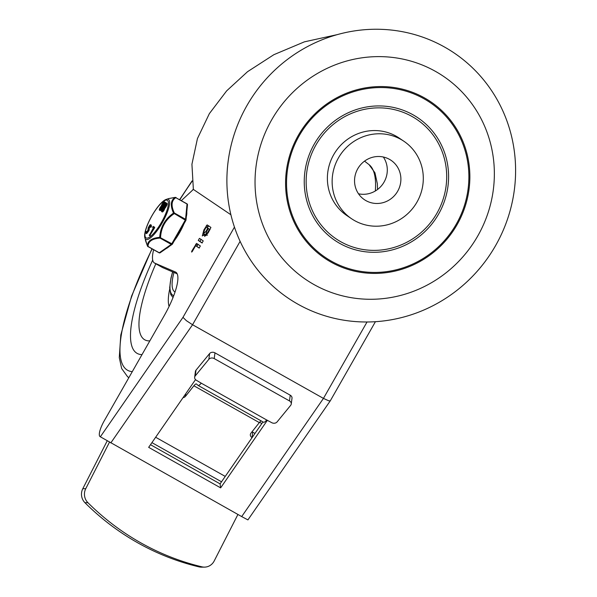 <?xml version="1.0" encoding="UTF-8"?>
<svg xmlns="http://www.w3.org/2000/svg" width="597" height="597" viewBox="0 0 597 597"><rect width="100%" height="100%" fill="white"/><g stroke="black" fill="none" stroke-linecap="round" stroke-linejoin="round"><path stroke-width="0.9" d="M424.527 97.923A94.498 91.057 124 0 0 298.343 135.325A94.498 91.057 124 0 0 330.91 262.053A94.498 91.057 124 0 0 457.093 224.659A94.498 91.057 124 0 0 424.527 97.923M313.91 284.515A122.713 118.251 -56 0 1 271.62 119.945A122.713 118.251 -56 0 1 435.482 71.379A122.713 118.251 -56 0 1 477.772 235.957A122.713 118.251 -56 0 1 313.91 284.515M297.918 304.179A148.034 142.653 -56 0 1 246.897 105.647A148.034 142.653 -56 0 1 444.578 47.059A148.034 142.653 -56 0 1 495.592 245.591A148.034 142.653 -56 0 1 297.918 304.179M351.551 218.726L346.805 215.524A46.745 45.051 -56 0 1 334.641 153.108A46.745 45.051 -56 0 1 396.132 136.183A46.745 45.051 -56 0 1 399.139 138.049L403.885 141.25A46.745 45.051 124 0 0 400.871 139.392A46.745 45.051 124 0 0 339.387 156.317A46.745 45.051 124 0 0 351.551 218.726A46.745 45.051 124 0 0 354.558 220.584A46.745 45.051 124 0 0 416.042 203.667A46.745 45.051 124 0 0 403.885 141.25M412.124 116.527A72.073 69.446 -56 0 1 436.959 213.181A72.073 69.446 -56 0 1 340.723 241.703A72.073 69.446 -56 0 1 315.888 145.049A72.073 69.446 -56 0 1 412.124 116.527M339.76 243.397A74.021 71.327 -56 0 1 314.246 144.131A74.021 71.327 -56 0 1 413.087 114.833A74.021 71.327 -56 0 1 438.594 214.099A74.021 71.327 -56 0 1 339.76 243.397M331.402 261.188A93.498 90.095 -56 0 1 299.179 135.795A93.498 90.095 -56 0 1 424.027 98.796A93.498 90.095 -56 0 1 456.25 224.181A93.498 90.095 -56 0 1 331.402 261.188M389.49 159.354A23.761 22.902 -56 0 1 391.02 160.294A23.761 22.902 -56 0 1 397.199 192.025A23.761 22.902 -56 0 1 365.946 200.629A23.761 22.902 -56 0 1 364.416 199.682A23.761 22.902 -56 0 1 358.23 167.958A23.761 22.902 -56 0 1 389.49 159.354M383.341 157.011A23.761 22.902 -56 0 1 383.102 183.63A23.761 22.902 -56 0 1 358.506 193.786M153.638 249.733A39.208 10.447 -60.6 0 0 154.325 262.941A39.208 10.447 -60.6 0 0 154.347 262.949L162.526 267.553L177.167 273.829M337.283 34.626L304.395 41.842L273.874 54.685L247.554 71.685L226.659 90.863L209.36 113.631L197.443 138.556L191.928 164.242L193.368 189.413L230.905 214.763M234.449 227.106L182.98 317.35L100.356 436.795L100.035 436.579A15.582 4.149 119.4 0 1 99.856 430.967A15.582 4.149 119.4 0 1 104.303 420.713L164.123 315.835A42.872 11.418 -60.6 0 0 175.757 272.128L154.347 262.949M328.82 400.841L323.447 398.4L241.695 516.584L247.912 519.905L330.298 400.811L328.82 400.841M375.423 321.693L330.298 400.811M182.98 317.35L186.361 320.671L192.555 324.746L323.447 398.4L367.036 321.984M100.356 436.795L241.695 516.584M193.368 189.413A1028.452 273.993 119.4 0 1 182.846 199.219A39.208 10.447 -60.6 0 0 181.354 200.652M150.489 444.698L220.084 483.868L252.083 437.608M267.419 420.243L220.651 487.861L148.66 447.347L195.525 379.602M220.651 487.861L220.084 483.868M252.121 437.556L262.949 421.907M208.226 232.785L204.667 236.397L204.704 234.308L202.308 235.949L203.913 229.867L207.129 224.882L210.913 227.435L208.226 232.785M203.234 240.897L202.032 242.994L198.249 240.442L199.45 238.345L203.234 240.897M200.346 245.957L199.144 248.053L195.629 245.68L192.376 251.315C191.525 252.449 191.376 252.3 191.935 250.859L196.562 243.397L200.346 245.957M192.406 251.33L192.376 251.315C191.525 252.449 191.376 252.3 191.935 250.859L192.495 251.18M199.353 248.009L195.629 245.68M196.712 246.285L198.197 244.322M202.241 242.957L199.883 241.367L201.085 239.263M206.01 231.293L207.763 228.218L209.398 229.144L206.196 227.158L204.443 230.233L203.495 233.837L206.01 231.293L206.569 231.606M207.763 228.218L206.196 227.158M205.487 234.74L206.01 234.382M209.443 229.352L208.293 228.576L206.547 231.651L205.853 234.293L207.696 232.427L209.443 229.352L210.002 229.673M210.054 229.584L208.293 228.576M204.704 234.308L206.226 235.569M203.696 235.397L204.025 234.136M207.271 227.77L208.763 225.8M263.374 422.131A7.791 2.075 -60.6 0 0 263.471 422.206A7.791 2.075 -60.6 0 0 264.687 421.937A7.791 2.075 -60.6 0 0 266.702 419.997L271.702 422.654A3.895 3.134 7.3 0 0 274.627 423.206A3.895 3.134 7.3 0 0 277.068 421.937L290.672 405.333A3.895 3.134 7.3 0 0 291.261 403.99L292 398.259A3.895 3.134 -172.7 0 0 291.933 397.251A3.895 3.134 -172.7 0 0 290.232 395.199L214.965 352.849A3.895 3.134 -172.7 0 0 212.039 352.297A3.895 3.134 -172.7 0 0 209.599 353.566L208.86 359.297A3.895 3.134 7.3 0 1 211.301 358.028A3.895 3.134 7.3 0 1 214.226 358.581L214.965 352.849M266.702 419.997L201.256 383.17A7.791 2.075 119.4 0 1 199.241 385.11A7.791 2.075 119.4 0 1 198.025 385.378A7.791 2.075 119.4 0 1 197.928 385.304L196.503 384.028A5.843 1.56 -60.6 0 0 196.428 383.975A5.843 1.56 -60.6 0 0 195.465 384.207A5.843 1.56 -60.6 0 0 193.883 385.781L185.503 396.311L185.749 393.721M237.919 514.465L214.196 560.964A11.686 11.134 -90.5 0 1 209.002 566.075A11.686 11.134 -90.5 0 1 204.487 567.12A11.686 11.134 -90.5 0 1 201.913 566.829A255.904 243.807 -90.5 0 1 140.788 542.83A255.904 243.807 -90.5 0 1 87.901 502.674A11.686 11.134 -90.5 0 1 84.58 496.055A11.686 11.134 -90.5 0 1 85.759 488.682L82.796 488.712L107.199 440.877M82.796 488.712A11.686 11.134 89.5 0 0 81.625 496.085A11.686 11.134 89.5 0 0 84.946 502.704A255.904 243.807 89.5 0 0 198.958 566.859A11.686 11.134 89.5 0 0 201.532 567.15L204.487 567.12M201.256 383.17L196.435 380.304A3.895 3.134 7.3 0 1 194.734 378.252A3.895 3.134 7.3 0 1 194.667 377.244A3.895 3.134 7.3 0 1 195.256 375.901L195.995 370.17A3.895 3.134 -172.7 0 0 195.406 371.513L194.667 377.244M290.232 395.199L289.493 400.93A3.895 3.134 7.3 0 1 291.194 402.982A3.895 3.134 7.3 0 1 291.261 403.99M252.061 431.743A3.895 3.216 5.6 0 0 252.65 432.146L252.113 437.623A3.895 3.216 -174.4 0 1 250.419 435.549A3.895 3.216 -174.4 0 1 250.344 434.601A3.895 3.216 -174.4 0 1 250.949 433.138L259.329 422.609A5.843 1.56 119.4 0 1 260.911 421.034A5.843 1.56 119.4 0 1 261.143 420.892M183.04 397.639A3.895 3.216 -174.4 0 0 183.055 397.639A3.895 3.216 -174.4 0 0 185.503 396.311M252.65 432.146L254.964 433.444M195.995 370.17L209.599 353.566M208.86 359.297L195.256 375.901M109.482 442.183L85.759 488.682M289.493 400.93L214.226 358.581M261.814 423.542L259.591 422.295M192.555 190.182A126.609 33.73 119.4 0 1 193.301 189.107A126.609 33.73 119.4 0 0 192.555 190.182M141.996 354.618A126.609 33.73 119.4 0 1 137.138 353.387A126.609 33.73 119.4 0 1 152.698 260.061A126.609 33.73 119.4 0 0 137.138 353.387L137.138 353.387A126.609 33.73 119.4 0 0 141.996 354.618M169.093 306.403A72.073 19.201 119.4 0 1 169.682 289.202M149.84 340.872A111.027 29.581 119.4 0 1 144.914 339.887A111.027 29.581 119.4 0 1 155.824 263.784M175.555 197.517A0.978 0.619 85 0 0 175.033 197.428A0.978 0.836 54.9 0 1 175.802 197.689L187.033 204.01L185.563 219.293L174.331 212.972A0.978 0.604 155.7 0 0 173.518 213.092C165.018 218.98 160.414 227.061 159.72 237.337A0.978 0.619 85 0 0 160.033 238.084L171.264 244.404L159.28 252.77L147.825 246.352M175.593 197.54L175.749 197.503A0.978 0.978 0 0 0 175.19 197.376L168.772 198.562L175.033 197.428C170.66 200.361 170.16 205.577 173.518 213.092L185.257 220.099L171.794 243.74L159.72 237.337C151.66 238.076 147.563 240.934 147.429 245.912L144.847 237.74A22.97 6.119 -60.6 0 0 145.795 239.337A22.97 6.119 -60.6 0 0 167.272 212.316A22.97 6.119 -60.6 0 0 168.518 199.42A22.97 6.119 -60.6 0 0 166.466 199.323C158.063 201.779 142.593 229.114 144.847 237.74M160.556 237.419L160.033 238.084M174.331 212.972L174.018 213.771M187.413 204.995A0.978 0.806 -174.5 0 0 187.48 204.764A0.978 0.978 0 0 0 186.988 203.823L175.802 197.689M160.384 207.808L161.309 206.868L160.041 209.114L160.384 207.808M162.839 204.883L161.921 205.823L162.265 204.502L163.66 202.734L162.839 204.883M162.6 207.084A2.5 0.664 119.4 0 1 161.384 209.51A2.5 0.664 119.4 0 1 160.108 210.532L159.451 210.166A2.5 0.664 119.4 0 1 159.414 209.256A2.5 0.664 119.4 0 1 161.153 206.196L161.257 206.099A18.873 5.03 -60.6 0 0 161.287 205.958A2.478 0.657 119.4 0 1 161.996 204.323L162.466 203.495A2.5 0.664 119.4 0 1 164.25 201.689A2.5 0.664 119.4 0 1 163.585 204.234L163.115 205.055A2.463 0.657 119.4 0 1 162.078 206.48L162.638 206.943A20.783 5.537 -60.6 0 0 162.6 207.084L161.944 206.719A2.5 0.664 119.4 0 1 160.727 209.144A2.5 0.664 119.4 0 1 159.451 210.166M162.548 209.226L163.474 208.286L162.205 210.54L162.548 209.226M164.899 205.092L165.824 204.159L165.473 205.48L164.078 207.241L164.899 205.092L165.503 205.428M164.765 208.51A2.5 0.664 119.4 0 1 163.548 210.935A2.5 0.664 119.4 0 1 162.272 211.957L161.615 211.592A2.5 0.664 119.4 0 1 161.578 210.674A2.5 0.664 119.4 0 1 163.317 207.614L163.414 207.525A18.873 5.03 -60.6 0 0 163.451 207.383A2.478 0.657 119.4 0 1 164.16 205.741L164.63 204.92A2.5 0.664 119.4 0 1 166.414 203.107A2.5 0.664 119.4 0 1 165.742 205.652L165.279 206.48A2.463 0.657 119.4 0 1 164.242 207.905L164.794 208.368A20.783 5.537 -60.6 0 0 164.765 208.51L164.108 208.137A2.5 0.664 119.4 0 1 162.891 210.569A2.5 0.664 119.4 0 1 161.615 211.592M166.414 203.107L167.07 203.48A2.5 0.664 119.4 0 1 166.399 206.025L165.929 206.846A2.463 0.657 119.4 0 1 164.899 208.271M164.145 207.995L164.794 208.368M164.25 201.689L164.906 202.055A2.5 0.664 119.4 0 1 165.011 202.652M164.593 203.905A2.5 0.664 119.4 0 1 164.235 204.599L163.765 205.428A2.463 0.657 119.4 0 1 162.735 206.846M161.981 206.577L162.638 206.943M165.802 203.368L165.168 203.01L164.936 203.42L164.899 202.831M165.459 203.719L164.668 203.249M148.369 230.196L145.996 233.278L145.675 232.449L146.28 231.509L146.586 232.233L147.929 230.173L148.235 227.763L149.84 225.039L150.586 224.666L150.787 226.054L150.145 226.808L149.996 225.711L148.653 227.748L148.369 230.196L149.019 230.561L146.653 233.643L145.996 233.278M145.944 231.763L146.959 232.046M150.586 224.666L151.235 225.032L151.437 226.42L150.787 226.054M151.437 226.42L151.063 227.166L150.145 226.808M150.198 226.345L149.31 228.114L148.653 227.748M149.31 228.114L149.131 229.92L148.474 229.547M149.131 229.92L149.019 230.561M152.616 227.36L153.19 226.382L154.041 226.935L153.877 227.547L149.653 234.964L153.31 227.89L152.586 227.36L153.242 227.726M153.847 226.748L154.69 227.308L154.533 227.912L150.041 235.158M150.31 235.337L149.384 234.785M148.041 246.449A0.978 0.851 -177.1 0 1 147.429 245.912A0.978 0.604 155.7 0 0 147.466 246.046A0.978 0.604 155.7 0 0 147.69 246.262M148.034 246.755C147.966 241.472 152.123 238.569 160.518 238.046C160.959 227.457 165.63 219.248 174.533 213.42C170.817 205.734 171.324 200.428 176.07 197.503M166.13 248.591A22.402 5.97 -60.6 0 0 169.227 246.427M174.376 240.651A22.402 5.97 -60.6 0 0 183.995 223.748M186.331 216.681A22.402 5.97 -60.6 0 0 186.786 211.92M110.803 442.929L192.555 324.746L240.113 241.36M195.697 244.27L197.331 245.195M198.249 240.442L199.883 241.367M207.696 232.427L208.249 232.74M203.913 229.867L204.472 230.181M206.263 225.748L207.898 226.673M201.913 566.829L198.958 566.859M84.946 502.704L87.901 502.674M151.922 442.631L221.517 481.794M193.883 385.781L259.329 422.609M225.241 476.413L155.645 437.25M128.892 377.602A151.75 40.432 119.4 0 1 127.542 376.685L128.833 377.7M132.288 371.64A145.974 38.887 119.4 0 1 152.153 248.897M179.794 199.779A145.974 38.887 119.4 0 1 192.107 181.264M364.543 161.13L369.08 164.66A151.75 40.432 119.4 0 1 375.326 190.98M173.727 295.672A58.431 15.567 119.4 0 1 172.69 271.911M175.033 292.015A54.536 14.529 119.4 0 1 173.958 272.456M172.287 244.255A0.978 0.821 -124.9 0 1 171.264 244.404L171.794 243.74L172.421 244.083L185.883 220.435L185.257 220.099L185.563 219.293A0.978 0.806 5.5 0 1 185.958 220.233M160.302 252.613A0.978 0.821 55.1 0 1 160.145 252.762A0.978 0.978 0 0 1 159.108 252.815L159.28 252.77A0.978 0.821 55.1 0 0 160.145 252.762L172.13 244.397A0.978 0.978 0 0 0 172.421 244.083L185.883 220.435A0.978 0.978 0 0 0 186.003 220.047L187.48 204.764A0.978 0.806 -174.5 0 0 187.033 204.01L186.988 203.823M146.004 237.882A21.604 5.754 119.4 0 1 147.168 225.756A21.604 5.754 119.4 0 1 167.369 200.338A21.604 5.754 119.4 0 1 161.503 222.278A21.604 5.754 119.4 0 1 146.004 237.882M162.265 204.502L162.869 204.838M162.742 203.667L163.339 204.01M164.429 205.92L165.033 206.263M165.742 205.652L166.399 206.025M165.279 206.48L165.929 206.846M163.585 204.234L164.235 204.599M163.115 205.055L163.765 205.428M154.69 227.308L154.041 226.935M154.533 227.912L153.877 227.547M203.495 233.837L205.129 234.763M205.853 234.293L207.487 235.211M263.471 422.206L198.025 385.378M151.959 248.792L131.616 296.022L120.795 334.992L119.281 357.633L121.684 368.573L127.542 376.685M192.07 180.906L179.6 199.667M377.535 189.503L377.341 183.712L374.938 172.772L369.08 164.66M172.585 271.866L170.943 278.105L169.667 287.888L170.802 294.642L173.011 297.522M159.108 252.815L147.877 246.494A0.978 0.978 0 0 1 147.466 246.046L145.452 240.382M164.511 203.861L165.16 204.226M165.332 202.398L165.981 202.764M146.28 231.464L146.929 231.83M150.168 226.957L150.825 227.323M149.228 235.397L149.877 235.77M166.466 199.323L168.772 198.562"/></g></svg>
